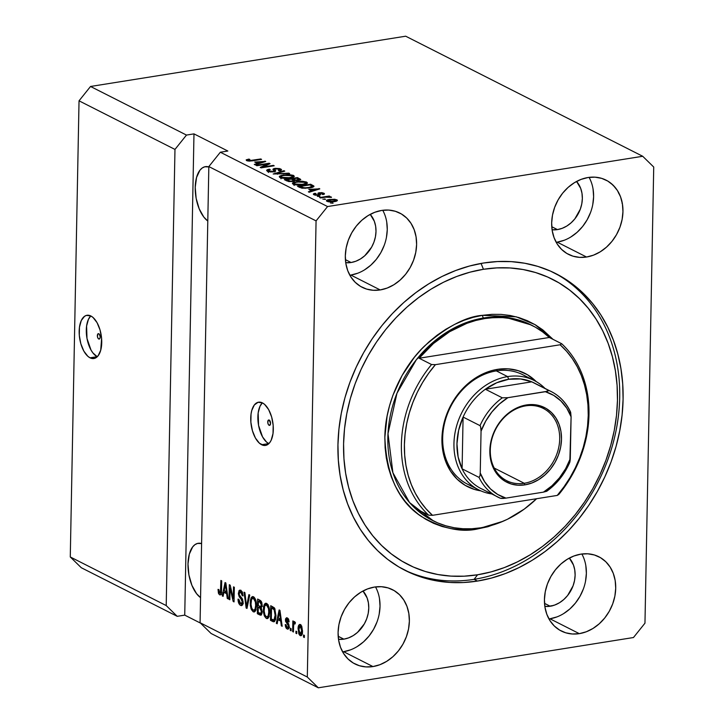 <?xml version="1.0" encoding="UTF-8"?>
<svg xmlns="http://www.w3.org/2000/svg" width="724" height="724" viewBox="0 0 724 724"><rect width="100%" height="100%" fill="white"/><g stroke="black" fill="none" stroke-linecap="round" stroke-linejoin="round"><path stroke-width="1.09" d="M98.717 338.977A2.733 1.357 80.9 0 1 97.369 336.108A2.733 1.357 80.9 0 1 98.337 333.655A2.733 1.357 80.9 0 1 98.817 333.746L100.093 336.026L100.048 338.027L99.26 339.049L98.183 338.506L97.441 336.705L97.803 334.008L98.817 333.746A2.733 1.357 80.9 0 1 100.165 336.615A2.733 1.357 80.9 0 1 99.197 339.067A2.733 1.357 80.9 0 1 98.717 338.977L99.631 338.832L98.717 338.977M97.179 356.688L92.889 352.905L90.98 349.982L86.998 338.488L86.59 326.072L88.419 319.384L90.762 315.926A21.901 10.887 -99.1 0 0 86.817 337.393A21.901 10.887 -99.1 0 0 97.179 356.688L90.047 357.828A21.901 10.887 80.9 0 1 79.269 334.868A21.901 10.887 80.9 0 1 87.007 315.275A21.901 10.887 80.9 0 1 90.853 315.972L93.052 317.492L97.061 322.678L100.066 330.026L101.604 338.425L100.727 350.19L98.147 355.737L94.401 358.416L90.047 357.828L87.857 356.308L83.848 351.122L80.844 343.773L79.305 335.375L79.459 327.212L81.287 320.524L84.518 316.325L86.509 315.383L90.853 315.972A21.901 10.887 80.9 0 1 101.641 338.932A21.901 10.887 80.9 0 1 93.903 358.525A21.901 10.887 80.9 0 1 90.047 357.828L97.179 356.688A21.901 10.887 -99.1 0 0 97.269 356.733M269.102 425.287A2.733 1.357 80.9 0 1 267.753 422.418A2.733 1.357 80.9 0 1 268.722 419.974A2.733 1.357 80.9 0 1 269.201 420.056L270.568 423.386L269.645 425.359L268.568 424.816L267.826 423.015L268.188 420.318L269.201 420.056A2.733 1.357 80.9 0 1 270.55 422.925A2.733 1.357 80.9 0 1 269.581 425.377A2.733 1.357 80.9 0 1 269.102 425.287L270.016 425.142L269.102 425.287M268.749 443.595L266.559 442.083L262.55 436.898L258.568 425.395L258.16 412.979L259.988 406.291L262.332 402.843A21.901 10.887 -99.1 0 0 258.387 424.3A21.901 10.887 -99.1 0 0 268.749 443.595L261.626 444.735A21.901 10.887 80.9 0 1 250.839 421.775A21.901 10.887 80.9 0 1 258.577 402.191A21.901 10.887 80.9 0 1 262.423 402.888L264.622 404.399L268.631 409.585L271.636 416.943L273.174 425.332L273.02 433.504L271.183 440.192L269.726 442.645L265.97 445.332L263.835 445.45L259.427 443.215L255.418 438.029L252.414 430.68L250.875 422.282L251.029 414.119L251.753 410.517L254.323 404.969L258.079 402.291L262.423 402.888A21.901 10.887 80.9 0 1 273.21 425.839A21.901 10.887 80.9 0 1 265.473 445.432A21.901 10.887 80.9 0 1 261.626 444.735L268.749 443.595A21.901 10.887 -99.1 0 0 268.839 443.64M207.788 221.001A28.462 14.154 80.9 0 1 195.272 190.602A28.462 14.154 80.9 0 1 205.417 166.656A28.462 14.154 80.9 0 1 208.829 166.918L204.765 166.792L202.186 168.013L199.896 170.276L196.548 177.489L195.227 187.326L196.141 198.304L199.154 208.738L203.806 217.046L207.788 221.001M200.557 597.635A28.462 14.154 80.9 0 1 188.041 567.236A28.462 14.154 80.9 0 1 198.186 543.29A28.462 14.154 80.9 0 1 201.598 543.552L197.534 543.425L194.955 544.647L192.665 546.91L189.317 554.122L187.996 563.96L188.91 574.937L191.923 585.372L196.575 593.68L200.557 597.635M349.837 275.211A41.603 33.956 116.9 0 0 350.85 275.066L380.2 289.935A41.603 33.956 -63.1 0 1 362.163 287.292A41.603 33.956 -63.1 0 1 346.787 245.174A41.603 33.956 -63.1 0 1 381.729 210.422L388.661 210.078L395.304 211.272L401.395 213.96L406.707 218.051L411.024 223.363L414.182 229.716L416.065 236.848L416.608 244.495L415.766 252.359L413.594 260.142L410.173 267.536L405.621 274.269L400.128 280.079L393.892 284.731L387.168 288.062L380.2 289.935L373.258 290.279L366.616 289.084L360.525 286.396L355.222 282.306L350.905 276.993L347.737 270.649L345.855 263.509L345.321 255.862L346.153 247.997L348.325 240.214L351.746 232.82L356.298 226.087L361.792 220.277L368.027 215.625L374.761 212.295L381.729 210.422A41.603 33.956 -63.1 0 1 399.766 213.064A41.603 33.956 -63.1 0 1 415.142 255.183A41.603 33.956 -63.1 0 1 380.2 289.935L350.85 275.066A41.603 33.956 116.9 0 0 382.163 250.124A41.603 33.956 116.9 0 0 382.734 210.277M342.606 651.844A41.603 33.956 116.9 0 0 343.619 651.7L372.969 666.569A41.603 33.956 -63.1 0 1 354.932 663.926A41.603 33.956 -63.1 0 1 339.556 621.807A41.603 33.956 -63.1 0 1 374.489 587.055L381.43 586.712L388.073 587.906L394.164 590.594L399.476 594.685L403.793 599.997L406.951 606.341L408.834 613.481L409.368 621.129L408.535 628.993L406.363 636.776L402.942 644.17L398.39 650.903L392.897 656.713L386.661 661.365L379.937 664.695L372.969 666.569L366.027 666.913L359.385 665.718L353.294 663.03L347.991 658.94L343.674 653.627L340.506 647.274L338.624 640.143L338.09 632.495L338.923 624.631L341.094 616.848L344.515 609.454L349.068 602.721L354.561 596.911L360.796 592.259L367.53 588.929L374.489 587.055A41.603 33.956 -63.1 0 1 392.535 589.698A41.603 33.956 -63.1 0 1 407.911 631.817A41.603 33.956 -63.1 0 1 372.969 666.569L343.619 651.7A41.603 33.956 116.9 0 0 374.932 626.758A41.603 33.956 116.9 0 0 375.503 586.911M548.955 618.929A41.603 33.956 116.9 0 0 549.969 618.785L579.318 633.654A41.603 33.956 -63.1 0 1 561.281 631.011A41.603 33.956 -63.1 0 1 545.896 588.893A41.603 33.956 -63.1 0 1 580.838 554.141L587.779 553.797L594.422 554.991L600.513 557.679L605.816 561.761L610.133 567.082L613.3 573.426L615.183 580.567L615.717 588.214L614.884 596.078L612.712 603.861L609.291 611.255L604.739 617.988L599.246 623.789L593.01 628.45L586.286 631.781L579.318 633.654L572.376 633.998L565.734 632.803L559.643 630.106L554.331 626.025L550.014 620.712L546.855 614.359L544.973 607.228L544.439 599.581L545.272 591.716L547.444 583.933L550.864 576.539L555.417 569.806L560.91 563.996L567.145 559.344L573.87 556.014L580.838 554.141A41.603 33.956 -63.1 0 1 598.875 556.783A41.603 33.956 -63.1 0 1 614.251 598.902A41.603 33.956 -63.1 0 1 579.318 633.654L549.969 618.785A41.603 33.956 116.9 0 0 581.281 593.843A41.603 33.956 116.9 0 0 581.852 553.996M556.186 242.296A41.603 33.956 116.9 0 0 557.199 242.151L586.549 257.02A41.603 33.956 -63.1 0 1 568.512 254.377A41.603 33.956 -63.1 0 1 553.136 212.259A41.603 33.956 -63.1 0 1 588.069 177.507L595.01 177.163L601.653 178.357L607.744 181.045L613.047 185.127L617.364 190.448L620.531 196.792L622.414 203.933L622.948 211.58L622.115 219.444L619.943 227.227L616.522 234.621L611.97 241.354L606.477 247.156L600.241 251.816L593.517 255.147L586.549 257.02L579.607 257.364L572.965 256.169L566.874 253.472L561.571 249.391L557.254 244.078L554.086 237.725L552.204 230.594L551.67 222.947L552.503 215.082L554.674 207.299L558.095 199.905L562.648 193.172L568.141 187.362L574.376 182.71L581.101 179.38L588.069 177.507A41.603 33.956 -63.1 0 1 606.106 180.149A41.603 33.956 -63.1 0 1 621.491 222.268A41.603 33.956 -63.1 0 1 586.549 257.02L557.199 242.151A41.603 33.956 116.9 0 0 588.512 217.209A41.603 33.956 116.9 0 0 589.083 177.362M477.469 581.064A166.411 135.813 -63.1 0 1 405.322 570.494A166.411 135.813 -63.1 0 1 343.81 402.01A166.411 135.813 -63.1 0 1 483.569 263.011L497.533 261.554L511.325 261.636L524.828 263.255L537.896 266.414L550.421 271.075L562.267 277.183L573.327 284.686L583.49 293.51L592.666 303.573L600.757 314.777L607.689 327.022L613.4 340.171L617.834 354.108L620.939 368.706L622.703 383.82L623.083 399.295L622.097 414.988L619.753 430.753L616.061 446.437L611.065 461.885L604.812 476.944L597.363 491.478L588.784 505.343L579.173 518.402L568.602 530.538L557.19 541.624L545.036 551.561L532.258 560.249L518.981 567.607L505.334 573.571L491.451 578.069L477.469 581.064L463.505 582.521L449.713 582.44L436.21 580.811L423.142 577.661L410.617 573.001L398.77 566.892L387.711 559.39L377.548 550.566L368.38 540.502L360.281 529.298L353.348 517.054L347.638 503.904L343.203 489.958L340.099 475.369L338.343 460.256L337.954 444.78L338.941 429.079L341.285 413.323L344.977 397.639L349.973 382.191L356.226 367.131L363.674 352.597L372.254 338.732L381.865 325.673L392.435 313.537L403.856 302.451L416.01 292.514L428.78 283.826L442.056 276.459L455.704 270.505L469.586 266.007L483.569 263.011A166.411 135.813 -63.1 0 1 555.724 273.582A166.411 135.813 -63.1 0 1 617.228 442.065A166.411 135.813 -63.1 0 1 477.469 581.064L474.084 579.345L477.469 581.064M557.435 229.599A28.462 23.231 -63.1 0 1 552.077 229.789L557.435 229.599L551.76 226.721L557.435 229.599A28.462 23.231 -63.1 0 0 579.987 210.014A28.462 23.231 -63.1 0 0 576.566 181.453L580.693 188.394L581.978 193.272L582.349 198.503L581.779 203.887L580.295 209.209L574.838 218.883L571.073 222.847L566.811 226.042L562.204 228.313L557.435 229.599M550.204 606.232A28.462 23.231 -63.1 0 1 544.846 606.422L550.204 606.232L544.529 603.354L550.204 606.232A28.462 23.231 -63.1 0 0 572.756 586.648A28.462 23.231 -63.1 0 0 569.336 558.086L573.462 565.028L574.747 569.906L575.118 575.137L574.548 580.521L573.064 585.843L567.607 595.517L563.842 599.481L559.58 602.676L554.973 604.947L550.204 606.232M343.864 639.147A28.462 23.231 -63.1 0 1 338.497 639.337L343.864 639.147L338.18 636.269L343.864 639.147A28.462 23.231 -63.1 0 0 366.407 619.563A28.462 23.231 -63.1 0 0 362.986 591.001L367.113 597.943L368.398 602.821L368.769 608.051L368.199 613.436L366.715 618.758L364.371 623.826L357.493 632.405L353.231 635.591L348.624 637.862L343.864 639.147M351.095 262.513A28.462 23.231 -63.1 0 1 345.728 262.703L351.095 262.513L345.411 259.635L351.095 262.513A28.462 23.231 -63.1 0 0 373.638 242.929A28.462 23.231 -63.1 0 0 370.217 214.367L374.344 221.309L375.638 226.187L376 231.418L375.43 236.802L373.946 242.124L371.602 247.192L364.724 255.771L360.462 258.957L355.855 261.228L351.095 262.513M166.212 605.572L174.973 149.425L79.034 100.826L70.273 556.964L166.212 605.572L70.273 556.964L81.287 567.725L177.226 616.323L166.212 605.572L174.973 149.425L186.475 135.071L90.527 86.473L79.034 100.826L174.973 149.425L186.475 135.071L193.978 133.877L227.834 151.026L220.331 152.23L327.565 206.548L642.713 156.275L405.675 36.2L90.527 86.473L186.475 135.071L193.978 133.877L184.738 615.129L177.226 616.323L81.287 567.725L70.273 556.964L79.034 100.826L90.527 86.473L405.675 36.2L642.713 156.275L653.727 167.036L644.966 623.174L633.473 637.527L318.325 687.8L211.091 633.482L318.325 687.8L307.311 677.04L316.071 220.892L208.838 166.574L200.077 622.721L307.311 677.04L200.077 622.721L211.091 633.482L200.077 622.721L208.838 166.574L316.071 220.892L327.565 206.548L220.331 152.23L208.838 166.574L220.331 152.23L227.834 151.026L193.978 133.877L184.738 615.129L177.226 616.323L166.212 605.572M230.069 588.105L229.843 599.771L229.019 599.354L229.3 584.702L230.178 585.146L233.282 598.513L233.508 586.838L234.332 587.255L234.051 601.897L233.173 601.454L230.069 588.105L233.173 601.454L234.051 601.897L234.332 587.255L233.508 586.838L233.282 598.513L230.178 585.146L229.3 584.702L229.019 599.354L229.843 599.771L230.069 588.105L230.838 587.988L230.069 588.105M243.155 602.395L242.694 604.685L241.3 605.635L239.553 604.567L238.287 601.735L238.042 599.119L238.866 599.345L239.354 602.106L240.323 603.49L241.563 603.852L242.259 602.802L241.97 600.16L239.264 596.857L238.386 593.942L239.074 590.531L240.965 590.44L242.459 592.359L243.074 595.906L242.25 595.68L241.852 593.354L240.449 591.915L239.309 592.666L239.291 594.829L242.504 599.11L243.155 602.395L242.006 598.286L239.409 595.219L239.182 593.608L240.73 592.033L242.25 595.68L243.074 595.906L240.73 590.304L239.789 590.105L238.359 593.155L242.332 602.024L240.694 603.726L238.866 599.345L238.042 599.119C238.078 602.278 238.929 604.368 240.585 605.4L242.44 605.11L240.585 605.4L241.635 605.626L243.155 602.395M249.753 595.065L246.984 608.45L246.133 608.024L244.051 592.178L244.902 592.603L246.549 606.504L248.902 594.63L249.753 595.065L248.902 594.63L246.549 606.504L244.902 592.603L244.051 592.178L246.133 608.024L246.984 608.45L249.753 595.065M253.183 611.78L251.328 609.499L250.332 605.608L250.386 600.259L251.21 597.608L252.395 596.585L254.187 597.282L256.269 602.468L255.952 609.717L254.504 611.88L253.183 611.78L254.169 611.979L255.554 610.721L256.459 605.87C256.595 601.644 255.608 598.603 253.472 596.757L252.495 596.567L250.196 602.875L250.893 608.305L251.753 608.169L250.893 608.305L253.183 611.78L255.029 611.49L253.183 611.78M266.314 618.441L264.468 616.151L263.464 612.26L263.527 606.911L264.341 604.259L265.536 603.237L267.319 603.934L269.4 609.119L269.084 616.377L267.645 618.531L266.314 618.441L267.31 618.631L268.685 617.382L269.59 612.522C269.735 608.296 268.74 605.255 266.613 603.409L265.627 603.219L263.328 609.536L264.034 614.957L264.894 614.821L264.034 614.957L266.314 618.441L268.161 618.142L266.314 618.441M277.953 619.726L277.183 623.753L276.324 623.319L279.129 609.943L279.935 610.35L282.179 626.278L281.319 625.844L280.713 621.12L277.953 619.726L280.713 621.12L281.319 625.844L282.179 626.278L279.935 610.35L279.129 609.943L276.324 623.319L277.183 623.753L277.953 619.726L279.826 619.427L277.953 619.726M304.379 635.41L304.342 637.509L303.519 637.093L303.555 635.002L304.379 635.41L303.555 635.002L303.519 637.093L304.342 637.509L304.379 635.41M300.388 624.559C298.822 624.323 298.053 625.789 298.08 628.957L298.922 628.821L298.08 628.957L300.179 635.591C301.772 635.817 302.542 634.314 302.496 631.084L302.107 634.269L301.202 635.627L299.917 635.437L298.795 633.817L298.116 628.007L299.383 624.522L300.65 624.712L301.763 626.296L302.496 631.084L300.388 624.559L299.682 624.423M296.786 631.563L296.75 633.663L295.926 633.247L295.962 631.156L296.786 631.563L295.962 631.156L295.926 633.247L296.75 633.663L296.786 631.563M294.641 621.644L293.636 623.047L295.365 622.767L293.636 623.047L293.663 621.346L292.849 620.93L292.641 631.581L293.473 631.446L292.641 631.581L293.464 631.998L293.573 626.477L293.464 631.998L292.641 631.581L292.849 620.93L293.663 621.346L293.636 623.047L294.451 621.599L295.401 622.604L295.066 623.97L293.935 623.78L293.573 626.477L293.754 624.369L294.514 623.5L295.066 623.97L295.401 622.604L294.406 621.599M291.139 628.713L291.102 630.803L290.279 630.387L290.324 628.296L291.139 628.713L290.324 628.296L290.279 630.387L291.102 630.803L291.139 628.713M287.283 617.916L285.401 620.034L286.261 619.898L285.401 620.034L287.356 624.323L288.731 624.097L287.356 624.323L288.116 625.301L289.021 625.156L288.116 625.301L288.288 626.36L289.111 626.233L287.193 627.473L286.034 624.776L285.211 624.55L287.102 628.966C288.315 629.5 288.985 628.676 289.111 626.513L288.74 628.432L287.853 629.147L286.369 628.396L285.573 626.83L285.211 624.55L286.034 624.776L286.966 627.328L287.844 627.527L288.27 626.667L288.08 625.219L285.5 621.228L285.555 618.848L286.595 617.735L287.962 618.441L288.795 619.925L289.093 621.907L288.27 621.681L287.283 619.454L286.595 619.364L286.224 620.233L288.65 623.934L289.111 626.513L286.224 620.233L287.283 619.454L288.27 621.681L289.093 621.907L287.283 617.916L286.487 617.744M275.953 615.653L275.609 619.156L274.514 621.563L273.165 621.69L270.477 620.35L270.758 605.707L274.731 608.45L275.953 615.653L274.233 607.744L270.758 605.707L270.477 620.35L272.803 621.536L274.686 621.237L272.351 620.052L270.477 620.35L272.36 619.581L274.686 621.237L272.803 621.536L273.98 621.798L275.953 615.653M262.251 611.843L261.174 615.119L257.346 613.699L257.626 599.056L260.694 600.694L261.862 602.712L262.097 605.952L261.228 607.698L262.251 611.843L261.228 607.698L262.169 605.074L260.07 600.296L257.626 599.056L257.346 613.699L259.771 614.929L261.645 614.631L259.219 613.4L257.346 613.699L259.228 612.929L261.645 614.631L259.771 614.929L260.893 615.21L262.251 611.843M223.879 592.332L223.101 596.359L222.25 595.924L225.055 582.558L225.852 582.956L228.096 598.884L227.245 598.449L226.639 593.725L223.879 592.332L226.639 593.725L227.245 598.449L228.096 598.884L225.852 582.956L225.055 582.558L222.25 595.924L223.101 596.359L223.879 592.332L225.752 592.033L223.879 592.332M219.643 594.793C221.001 594.983 221.625 593.653 221.517 590.802L221.707 580.856L220.883 580.44L220.693 590.503L221.526 590.368L220.693 590.503L220.548 592.413L221.444 592.268L219.707 593.101L218.847 589.589L218.024 589.363L218.422 593.137L219.643 594.793L220.811 594.603L219.643 594.793L218.657 593.725L218.024 589.363L218.847 589.589L219.336 592.739L220.422 592.793L220.883 580.44L221.707 580.856L221.426 592.449L220.883 594.504L219.643 594.793L220.277 594.929M613.138 185.625L612.604 184.62M200.467 623.102L184.738 615.129L200.467 623.102M550.955 605.698L551.95 606.006M267.328 164.077L256.875 165.742L256.052 165.325L269.183 163.226L270.061 163.669L262.93 167.027L273.391 165.362L274.215 165.778L261.083 167.868L260.206 167.425L267.328 164.077L260.206 167.425L261.083 167.868L274.215 165.778L273.391 165.362L262.93 167.027L270.061 163.669L269.183 163.226L256.052 165.325L256.875 165.742L267.328 164.077L267.31 164.963L267.328 164.077M279.274 169.253L278.297 170.457L279.292 170.846L281.582 169.787L280.785 168.991L280.758 170.484L280.785 168.991L274.894 168.402L274.885 169.018L274.894 168.402C272.966 168.801 272.477 169.353 273.419 170.059L274.025 170.909L272.894 171.968L272.903 171.452L269.057 171L269.047 171.76L269.057 171C268.025 170.402 268.414 169.914 270.242 169.552L269.247 169.163L269.238 169.805L269.247 169.163L266.604 170.366L267.455 171.208L273.772 171.859L270.206 171.95L266.993 170.936L267.129 169.769L269.247 169.163L270.242 169.552L268.55 170.185L268.894 170.909L273.174 171.407L274.007 170.819L273.048 169.117L275.274 168.348L279.699 168.583L281.473 170.04L279.292 170.846L278.297 170.457L279.817 169.796L278.975 169.108L275.029 168.963L274.559 169.362L275.69 171.09L273.772 171.859L275.681 170.746L274.604 169.163L275.681 168.828L279.274 169.253L279.862 170.737M289.636 173.588L273.174 173.995L283.944 170.701L284.785 171.126L275.084 173.941L288.786 173.154L289.636 173.588L288.786 173.154L275.084 173.941L284.785 171.126L283.944 170.701L273.174 173.995L289.636 173.588M279.781 176.086L280.052 177.597L279.373 176.448L281.31 175.434L288.822 174.565L293.338 175.353L294.134 176.692L288.623 178.285L281.88 178.176L280.052 177.597L284.378 178.448L289.908 178.104L294.315 176.303L293.528 175.443L283.482 174.964L279.781 176.086L279.754 177.425L279.781 176.086L279.256 176.774M292.912 182.738L293.184 184.249L292.505 183.1L294.442 182.086L301.953 181.217L306.469 182.005L307.275 183.353L301.754 184.937L295.012 184.828L293.184 184.249L297.519 185.1L303.039 184.756L307.447 182.955L306.659 182.104L296.623 181.615L292.912 182.738L292.894 184.077L292.912 182.738L292.387 183.425M308.831 189.444L319.818 188.874L309.211 192.249L308.361 191.815L311.591 190.846L308.831 189.444L311.591 190.846L308.361 191.815L309.211 192.249L319.818 188.874L308.831 189.444M333.149 203.127L330.452 203.01L333.149 203.127M334.198 201.661L329.339 201.915L326.379 200.774L328.841 199.589L334.959 199.263L337.384 200.485L334.198 201.661C337.013 201.254 337.891 200.629 336.841 199.77L329.682 199.444C326.805 199.842 325.9 200.476 326.949 201.344L334.198 201.661M325.556 199.281L322.859 199.163L325.556 199.281M325.447 197.181L320.497 197.969L319.673 197.552L329.23 196.032L330.044 196.448L328.524 196.684L331.483 197.263L325.447 197.181L331.447 197.381L328.524 196.684L330.044 196.448L329.23 196.032L319.673 197.552L320.497 197.969L325.447 197.181M320.017 196.476L317.32 196.358L320.017 196.476M318.632 194.919L319.248 194.783L319.284 192.693L317.881 193.38L318.605 195.326L318.614 194.656L317.927 195.389L317.936 194.892L315.392 194.584L315.383 195.236L316.08 193.688L315.085 193.299L315.067 194.059L315.085 193.299C313.284 193.679 312.913 194.177 313.972 194.774L318.994 195.272L314.895 195.127L313.429 193.951L315.085 193.299L316.08 193.688L315.049 194.077L315.392 194.584L317.936 194.892L318.632 194.629L317.917 193.534L318.279 192.964L321.863 192.638L324.144 193.362L324.271 194.141L322.976 194.566L321.981 194.177L322.823 193.842L322.497 193.417L320.08 193.127L320.569 194.684L318.994 195.272C320.632 194.946 321.013 194.484 320.135 193.887L319.764 193.335L320.298 193.082L322.497 193.417L322.841 194.512M309.483 187.969L302.189 188.231L297.51 186.321L310.641 184.231L313.972 186.349L309.483 187.969C312.406 187.588 313.872 186.946 313.881 186.032L310.641 184.231L297.51 186.321L299.845 187.507L309.483 187.969M293.057 181.498L288.659 181.534L284.378 179.67L297.51 177.579L300.695 179.733L298.406 180.502L295.193 180.439L293.057 181.498L295.193 180.439L298.822 180.439L300.768 179.534L297.51 177.579L284.378 179.67L286.813 180.9L293.057 181.498M254.748 162.049L265.735 161.479L255.129 164.855L254.278 164.42L257.509 163.452L254.748 162.049L257.509 163.452L254.278 164.42L255.129 164.855L265.735 161.479L254.748 162.049M248.079 160.375L248.07 161.045L248.079 160.375L249.889 159.47L248.893 159.081L248.884 159.669L248.893 159.081L246.196 159.832L246.504 160.601L246.196 159.832L248.893 159.081L249.889 159.47L247.852 160.158L249.364 160.638L260.776 158.963L261.59 159.38L249.427 161.126L246.504 160.601L252.685 160.809L261.59 159.38L260.776 158.963L249.861 160.638L247.852 160.149L247.834 161.009M644.966 623.174L653.727 167.036L642.713 156.275L327.565 206.548L316.071 220.892L307.311 677.04L318.325 687.8L633.473 637.527L644.966 623.174M332.316 203.263L332.325 202.711L332.316 203.263M326.379 200.747L326.949 201.344M329.673 200.005L329.682 199.444L329.673 200.005M336.814 200.982L336.841 199.77L336.814 200.982M337.402 200.367L336.841 199.77M335.447 199.978L331.737 199.697L328.008 200.738L328.316 201.779L328.334 201.145L333.284 201.263L333.275 201.797L333.284 201.263L335.637 200.575L335.447 199.978C336.026 200.575 335.303 201 333.284 201.263L328.334 201.145C327.755 200.539 328.488 200.114 330.515 199.86L335.447 199.978L335.764 201.344M328.334 201.145L327.999 200.792L327.981 201.706M324.723 199.417L324.732 198.865L324.723 199.417M329.212 196.575L329.23 196.032L329.212 196.575M331.176 197.39L331.185 196.91L331.176 197.39M331.447 197.381L331.185 196.91M319.184 196.602L319.193 196.059L319.184 196.602M313.338 194.159L313.972 194.774M315.392 194.584L315.003 194.204L314.985 195.145M318.37 194.177L318.614 194.656M322.497 193.417L321.981 194.177L322.976 194.566L324.479 193.824L323.827 193.181L323.809 194.349L323.827 193.181L319.284 192.693L319.248 194.783L319.737 194.72M319.727 195.118L319.764 193.335L319.727 195.118M320.117 195L320.135 193.887L320.117 195M320.587 194.611L320.135 193.887M319.845 194.711L318.243 195.055M319.003 189.136L319.012 188.475L319.003 189.136M311.573 191.498L311.591 190.846L311.573 191.498M310.632 189.335L318.053 188.892L318.035 189.444L318.053 188.892L315.8 189.552L315.791 190.159L315.8 189.552L312.849 190.457L312.84 191.1L312.849 190.457L310.632 189.335L310.614 190.349L310.632 189.335L312.849 190.457L318.053 188.892L310.632 189.335M310.623 185.244L310.641 184.231L310.623 185.244M312.831 187.172L312.868 185.362L312.831 187.172M313.872 186.548L313.881 186.032L313.872 186.548M312.171 186.204L309.926 184.892L299.872 186.493L309.926 184.892L312.189 186.303L308.686 187.552L308.677 188.086L308.686 187.552L305.157 187.905L305.148 188.376L305.157 187.905L301.274 187.208L301.265 188.041L301.274 187.208L299.872 186.493L299.845 187.507L299.872 186.493L304.569 187.914L309.981 187.317L312.189 186.312L312.171 187.398M312.171 186.403L312.153 187.407M293.627 184.448L294.125 184.267M296.605 182.177L296.623 181.615L296.605 182.177M305.682 183.824L306.18 183.996M306.632 183.796L306.659 182.104L306.632 183.796M294.406 184.177L293.537 184.484M306.225 184.014L305.22 183.706M294.713 183.996L294.143 183.389L294.695 184.765L294.713 183.996L298.261 184.647L302.261 184.339L302.243 184.873L302.261 184.339L304.885 183.688L304.867 184.403L305.691 183.045L305.139 182.348L304.885 183.688L302.261 184.339L294.713 183.996C293.636 183.109 294.541 182.457 297.419 182.032L305.139 182.348L305.655 185.054M297.492 178.593L297.51 177.579L297.492 178.593M299.935 180.176L299.962 178.819L299.935 180.176M292.876 178.864L296.795 178.24L298.994 179.552L297.781 180.557L297.79 180.059L295.247 180.439L294.324 179.597L294.288 181.226L294.324 179.597L292.876 178.864L292.849 179.878L292.876 178.864L295.835 180.104L298.903 179.38L296.795 178.24L292.876 178.864M286.731 179.842L291.338 179.109L293.6 180.484L292.215 181.606L292.224 181.081L289.319 181.045L289.31 181.624L289.319 181.045L288.36 180.665L288.351 181.462L288.36 180.665L286.731 179.842L286.713 180.855L286.731 179.842L290.378 181.199L293.13 180.873L293.283 180.113L291.338 179.109L286.731 179.842M280.496 177.787L280.984 177.615M283.473 175.525L283.482 174.964L283.473 175.525M292.55 177.172L293.048 177.344M293.492 177.145L293.528 175.443L293.492 177.145M281.274 177.525L280.405 177.833M293.093 177.362L292.089 177.045M281.582 177.344L281.002 176.737L281.564 178.113L281.582 177.344L285.129 177.995L289.12 177.688L289.111 178.222L289.12 177.688L291.745 177.036L291.736 177.742L292.559 176.385L291.998 175.697L291.745 177.036L289.12 177.688L281.582 177.344C280.505 176.457 281.41 175.805 284.288 175.38L291.998 175.697L292.523 178.403M283.926 171.38L283.944 170.701L283.926 171.38M277.491 174.24L277.5 173.787L277.491 174.24M288.776 173.633L288.786 173.154L288.776 173.633M269.057 171L268.477 170.402L268.432 172.493M272.975 169.307L273.419 170.059M274.993 169.941L274.957 171.579L274.604 169.163M274.568 171.262L274.948 172.031L274.568 171.262M268.785 171.335L267.654 171.624M274.74 171.814L274.514 171.353M280.251 170.864L279.654 170.674M269.174 164.095L269.183 163.226L269.174 164.095M262.921 167.579L262.93 167.027L262.921 167.579M273.382 165.914L273.391 165.362L273.382 165.914M264.93 161.742L264.939 161.081L264.93 161.742M257.5 164.104L257.509 163.452L257.5 164.104M256.558 161.941L263.97 161.497L263.961 162.049L263.97 161.497L261.726 162.158L261.708 162.764L261.726 162.158L258.776 163.063L258.767 163.705L258.776 163.063L256.558 161.941L256.531 162.954L256.558 161.941L258.776 163.063L263.97 161.497L256.558 161.941M246.196 159.832L246.504 160.601M249.88 161.108L249.889 160.628L249.88 161.108M251.744 160.945L251.753 160.402L251.744 160.945M260.767 159.515L260.776 158.963L260.767 159.515M305.139 182.348L301.057 181.688L295.781 182.367L294.161 183.263L294.098 185.48M291.998 175.697L287.926 175.036L282.641 175.715L281.03 176.611L280.966 178.828M556.349 604.431L555.779 604.459M621.78 200.575L621.88 201.317M622.097 203.535L622.224 202.729M618.549 192.213L618.685 193.389M304.352 636.957L303.519 637.093L304.352 636.957M300.179 635.591L301.51 635.382L300.179 635.591L300.894 635.726M301.736 635.093L300.94 634.097M300.243 625.961L300.713 624.767M300.668 633.518L301.799 635.138M300.831 624.595L300.315 625.672M301.546 625.844L299.971 625.998L301.564 625.871L300.342 626.07L301.673 630.767L302.496 630.64L301.673 630.767L300.234 634.079L298.903 629.364L300.342 626.07L299.41 626.477L298.976 628.079L299.121 632.106L300.234 634.079M296.759 633.111L295.926 633.247L296.759 633.111M294.668 623.4L294.677 622.875L294.668 623.4M295.211 623.391L294.514 623.5L295.211 623.391M295.229 623.31L294.514 623.5M291.111 630.251L290.279 630.387L291.111 630.251M287.102 628.966L288.55 628.74L287.102 628.966L287.917 629.138M288.704 628.504L287.871 627.554M289.555 627.283L287.193 627.473M287.31 619.228L287.6 618.115M289.075 621.554L288.27 621.681L289.075 621.554M288.523 619.255L287.283 619.454L288.523 619.255M288.595 619.02L287.283 619.454M287.763 627.355L288.795 628.559M287.609 618.079L287.292 619.418M277.292 623.165L276.324 623.319L277.292 623.165M278.921 619.572L279.129 618.595L278.921 619.572M282.098 625.726L281.319 625.844L282.098 625.726M281.428 621.011L280.713 621.12L281.428 621.011M281.319 620.178L279.826 619.427L281.319 620.178M278.26 618.151L279.5 611.671L280.107 611.581L279.5 611.671L279.889 614.911L280.559 614.803L279.889 614.911L280.478 619.273L281.174 619.165L278.26 618.151L280.478 619.273L279.5 611.671L278.26 618.151M272.595 607.671L272.613 606.649L272.595 607.671M273.419 607.536L274.496 608.079L271.545 607.834L273.419 607.536M271.328 619.056L271.545 607.834L272.93 608.54L274.622 608.269L272.93 608.54L274.043 609.391L275.084 609.228L274.043 609.391L275.138 615.219L275.962 615.083L275.138 615.219L274.749 618.631L275.735 618.477L274.749 618.631L273.744 620.025L271.328 619.056L273.953 619.97L275.138 615.219L274.378 609.961L271.545 607.834L271.328 619.056M264.169 609.4L263.328 609.536L264.169 609.4M267.907 604.676L265.844 604.983L266.586 605.128L268.495 608.576L268.767 612.061C268.794 615.382 267.989 616.939 266.341 616.721C264.767 615.346 264.034 613.101 264.151 609.97C264.088 606.531 264.903 604.911 266.586 605.128L265.753 605.002L266.631 603.418M268.179 618.124L266.875 616.875L268.206 615.726L268.767 612.061L269.599 611.934L268.767 612.061L268.495 608.576L269.292 608.45L268.495 608.576L266.586 605.128L268.052 604.893L266.586 605.128M267.509 617.644L268.197 618.142M266.667 603.382L265.636 605.427M269.274 616.441L268.767 616.577M267.627 604.703L268.179 604.721M269.038 616.54L266.894 616.875M259.337 607.101L259.355 606.079L259.337 607.101M259.454 601.011L259.473 599.988L259.454 601.011M260.169 606.965L261.382 607.581L260.169 606.965L258.296 607.264L260.169 606.965M260.142 608.223L261.301 607.798L259.807 608.033L261.427 611.436L262.242 611.309L261.427 611.436L260.622 613.445L262.133 613.21L260.622 613.445L258.197 612.404L258.296 607.264L259.807 608.033L258.296 607.264L258.197 612.404L260.224 613.4L261.12 613.047L261.346 610.251L260.124 608.205M260.287 600.884L261.301 601.391L258.414 601.182L260.287 600.884M262.495 606.26L260.586 606.558L258.323 605.554L258.414 601.182L259.753 601.861L261.418 601.599L259.753 601.861L261.346 604.902L262.169 604.766L261.346 604.902L260.586 606.558L262.025 606.332M260.64 606.549L261.301 605.536L261.12 603.237L258.414 601.182L258.323 605.554L260.586 606.558M251.029 602.748L250.196 602.875L251.029 602.748M254.495 598.051L252.703 598.332L253.445 598.476L255.355 601.925L255.635 605.409C255.662 608.73 254.857 610.287 253.21 610.07C251.635 608.694 250.902 606.441 251.011 603.318C250.957 599.87 251.762 598.259 253.445 598.476L252.622 598.35L253.491 596.766M255.038 611.472L253.744 610.223L255.065 609.065L255.635 605.409L256.459 605.282L255.635 605.409L255.355 601.925L256.151 601.798L255.355 601.925L253.445 598.476L254.92 598.241L253.445 598.476M254.368 610.993L255.056 611.481M253.527 596.73L252.504 598.775M256.142 609.789L255.626 609.925M255.898 609.889L253.753 610.223M247.101 607.87L246.133 608.024L247.101 607.87M247.418 606.368L246.549 606.504L247.418 606.368M247.861 604.223L246.938 604.368L247.861 604.223M242.45 605.101L241.146 603.888L242.459 605.101M243.318 603.59L240.694 603.726M243.155 601.897L242.332 602.024L243.155 601.897M241.807 598.033L240.413 598.259L241.807 598.033M239.228 593.019L238.359 593.155L239.228 593.019M240.323 591.825L240.848 590.368M243.074 595.553L242.25 595.68L243.074 595.553M242.178 591.798L240.73 592.033L242.178 591.798M242.042 591.562L240.73 592.033M240.947 590.232L240.287 592.051M229.852 599.219L229.019 599.354L229.852 599.219M234.114 598.377L233.282 598.513L234.114 598.377M234.06 601.309L233.173 601.454L234.06 601.309M223.218 595.771L222.25 595.924L223.218 595.771M224.847 592.178L225.055 591.2L224.847 592.178M228.015 598.332L227.245 598.449L228.015 598.332M227.354 593.617L226.639 593.725L227.354 593.617M227.236 592.784L225.752 592.033L227.236 592.784M224.178 590.757L225.426 584.277L226.024 584.187L225.426 584.277L225.816 587.517L226.485 587.417L225.816 587.517L226.395 591.879L227.092 591.77L224.178 590.757L226.395 591.879L225.426 584.277L224.178 590.757M218.422 593.137L219.517 592.956L218.422 593.137M221.888 592.856L219.707 593.101M221.517 594.495L220.304 592.829L221.164 594.259M302.478 633.853L300.596 634.152L301.365 633.21L301.673 630.097L301.265 627.391L300.342 626.07M265.753 605.002L264.685 606.169L264.151 610.966L264.93 614.911L266.341 616.721M252.622 598.35L251.554 599.517L251.02 604.314L251.789 608.26L253.21 610.07M557.199 242.151L564.168 240.278M570.892 236.947L577.128 232.295L582.621 226.485L587.173 219.752L590.594 212.358M592.766 204.575L593.608 196.711L593.065 189.064M549.969 618.785L556.937 616.911M563.661 613.581L569.897 608.929L575.39 603.119L579.942 596.386L583.363 588.992M585.535 581.209L586.368 573.345L585.834 565.697M343.619 651.7L350.588 649.826M357.312 646.496L363.548 641.844L369.041 636.034L373.593 629.31L377.023 621.907M379.186 614.124L380.028 606.26L379.485 598.612M350.85 275.066L357.819 273.192M364.552 269.862L370.779 265.21L376.281 259.4L380.824 252.676L384.254 245.273M386.426 237.49L387.259 229.626L386.716 221.978M528.321 378.073A61.314 50.037 116.9 0 0 496.32 370.887L507.605 376.598A61.314 50.037 -63.1 0 1 534.185 380.498A61.314 50.037 -63.1 0 1 545.018 388.435A61.314 50.037 116.9 0 0 507.605 376.598A61.314 50.037 116.9 0 0 454.572 435.721A61.314 50.037 116.9 0 0 491.587 493.922A61.314 50.037 -63.1 0 1 478.772 489.886L467.487 484.166A61.314 50.037 -63.1 0 1 444.826 422.092A61.314 50.037 -63.1 0 1 496.32 370.887L497.488 369.358L492.148 370.507L481.641 374.498L471.704 380.616L462.708 388.643L455.007 398.254L448.898 409.087L444.599 420.734L442.301 432.735L442.065 444.627L442.735 450.391L445.613 461.279L450.446 470.971L457.034 479.089L465.134 485.315L474.428 489.424L480.854 490.863A63.504 51.829 -63.1 0 1 442.563 430.572A63.504 51.829 -63.1 0 1 497.488 369.358L496.32 370.887A61.314 50.037 116.9 0 0 443.984 425.83A61.314 50.037 116.9 0 0 473.351 486.582M532.249 325.51L531.126 324.94A109.487 89.351 116.9 0 0 483.659 317.99A2.19 1.086 80.9 0 1 482.564 315.32L516.194 316.804L535.018 324.623L553.055 339.366L542.792 329.863L535.371 324.832L527.425 320.732L519.027 317.61L510.248 315.492L501.189 314.397L491.94 314.343L482.564 315.32L473.179 317.338L463.867 320.352L454.708 324.352L445.803 329.284L437.224 335.122L429.07 341.791L421.413 349.23L414.318 357.366L402.11 375.439L392.915 395.295L389.566 405.666L387.087 416.182L384.851 437.296L385.114 447.685L386.29 457.821L388.372 467.623L391.349 476.971L395.177 485.804L399.838 494.012L405.268 501.533L411.422 508.284L418.246 514.212L425.667 519.244L433.613 523.343L442.011 526.466L450.79 528.583L459.849 529.678L469.107 529.733L478.474 528.746A2.19 1.086 80.9 0 1 478.537 528.131A2.19 1.086 -99.1 0 0 478.474 528.746C461.812 532.828 442.817 528.764 421.477 516.565C398.616 501.732 386.408 475.315 384.851 437.296C385.168 401.132 403.892 365.475 424.753 345.828C446.699 326.723 465.966 316.551 482.564 315.32A2.19 1.086 -99.1 0 0 483.659 317.99L463.432 323.655L440.192 336.669L416.391 359.665L396.951 393.286L387.992 433.685L392.906 472.718L409.567 502.565L433.305 520.846A109.487 89.351 -63.1 0 1 416.237 508.891L428.653 515.18A109.487 89.351 -63.1 0 1 431.549 364.525L419.133 358.235A109.487 89.351 -63.1 0 1 484.781 318.56A109.487 89.351 -63.1 0 1 532.249 325.51A109.487 89.351 -63.1 0 1 549.317 337.474L561.734 343.764A109.487 89.351 -63.1 0 1 558.837 494.411A109.487 89.351 116.9 0 0 561.734 343.764L560.123 344.769L435.414 364.661L428.644 373.285L422.599 382.507L417.332 392.227L412.906 402.363L409.368 412.789L406.752 423.395L405.096 434.065L404.408 444.708L404.689 455.188L405.947 465.396L408.173 475.234L411.332 484.591L415.386 493.361L420.309 501.47L426.038 508.809L432.518 515.316L557.236 495.424L563.996 486.799L570.05 477.578L575.309 467.849L579.734 457.722L583.273 447.296L585.888 436.69L587.553 426.011L588.241 415.377L587.951 404.897L586.693 394.689L584.476 384.851L581.318 375.494L577.254 366.724L572.331 358.615L566.602 351.276L560.123 344.769A107.297 87.568 -63.1 0 1 557.236 495.424L558.837 494.411L557.236 495.424L432.518 515.316A107.297 87.568 -63.1 0 1 435.414 364.661L431.549 364.525A109.487 89.351 116.9 0 0 428.653 515.18L432.518 515.316L428.653 515.18L416.237 508.891L422.879 514.42L430.065 519.099L437.73 522.909L445.821 525.796L454.247 527.751L462.935 528.737L471.795 528.755L480.772 527.805A109.487 89.351 -63.1 0 1 433.305 520.846M554.023 272.74A166.411 135.813 -63.1 0 1 613.554 441.459A166.411 135.813 -63.1 0 1 474.084 579.345L477.587 574.784A159.85 130.456 -63.1 0 1 343.583 443.884A159.85 130.456 -63.1 0 1 483.451 269.292L496.863 267.889L510.112 267.961L523.081 269.527L535.633 272.559L547.661 277.03L559.037 282.894L569.661 290.107L579.426 298.587L588.232 308.252L596.006 319.012L602.676 330.768L608.16 343.402L612.414 356.796L615.4 370.815L617.083 385.322L617.463 400.191L616.513 415.268L614.26 430.409L610.712 445.477L605.916 460.31L599.906 474.772L592.748 488.736L584.512 502.049L575.272 514.601L565.127 526.258L554.159 536.9L542.484 546.448L530.212 554.792L517.461 561.86L504.356 567.589L491.026 571.906L477.587 574.784L464.174 576.186L450.925 576.114L437.966 574.548L425.404 571.517L413.377 567.046L402.001 561.172L391.376 553.969L381.611 545.489L372.806 535.823L365.032 525.063L358.371 513.307L352.878 500.673L348.624 487.279L345.638 473.261L343.954 458.745L343.583 443.884L344.524 428.807L346.787 413.666L350.326 398.598L355.122 383.765L361.131 369.294L368.29 355.339L376.525 342.018L385.765 329.474L395.91 317.818L406.879 307.166L418.553 297.627L430.825 289.274L443.577 282.206L456.681 276.487L470.012 272.17L483.451 269.292L481.062 263.436L483.451 269.292A159.85 130.456 -63.1 0 1 617.463 400.191A159.85 130.456 -63.1 0 1 477.587 574.784L474.084 579.345A166.411 135.813 116.9 0 0 613.554 441.459A166.411 135.813 116.9 0 0 554.014 272.74M531.126 324.94L505.85 317.429L483.659 317.99L484.781 318.56L483.659 317.99A109.487 89.351 116.9 0 0 391.711 409.431A109.487 89.351 116.9 0 0 432.174 520.275M536.611 498.709A109.487 89.351 -63.1 0 1 480.772 527.805L489.759 525.886L498.682 523.036L507.461 519.262L524.257 509.108L536.611 498.709M497.488 369.358L508.076 368.833L518.221 370.661L527.515 374.77L536.203 381.593A63.504 51.829 -63.1 0 0 497.488 369.358M474.084 579.345A166.411 135.813 -63.1 0 1 403.63 569.616A166.411 135.813 116.9 0 0 474.084 579.345M478.474 528.746L487.858 526.737L503.126 521.244L478.474 528.746M478.772 489.886A61.314 50.037 -63.1 0 1 456.111 427.812A61.314 50.037 -63.1 0 1 507.605 376.598L496.32 370.887A61.314 50.037 -63.1 0 1 522.9 374.779L534.185 380.498M549.317 337.474L542.674 331.945L535.489 327.257L527.823 323.456L519.732 320.56L511.307 318.614L502.628 317.628L493.759 317.61L484.781 318.56L475.795 320.47L466.871 323.329L449.55 331.755L433.432 343.538L419.133 358.235L549.317 337.474L419.133 358.235L431.549 364.525L435.414 364.661L560.123 344.769L561.734 343.764L549.317 337.474M525.733 405.856A40.508 33.06 116.9 0 0 490.293 450.102A40.508 33.06 116.9 0 0 524.248 483.279L524.9 484.872A41.82 34.137 -63.1 0 1 489.84 450.627A41.82 34.137 -63.1 0 1 526.439 404.942L525.733 405.856A40.508 33.06 -63.1 0 1 543.299 408.427A40.508 33.06 -63.1 0 1 558.267 449.441A40.508 33.06 -63.1 0 1 524.248 483.279A40.508 33.06 -63.1 0 1 506.691 480.7A40.508 33.06 -63.1 0 1 491.714 439.694A40.508 33.06 -63.1 0 1 525.733 405.856L526.439 404.942L533.416 404.598L540.086 405.802L546.213 408.499L551.543 412.608L555.887 417.956L559.064 424.336L560.964 431.504L561.498 439.197L560.657 447.097L558.476 454.925L555.036 462.355L550.466 469.125L544.937 474.962L538.674 479.641L531.905 482.989L524.9 484.872L517.932 485.225L511.253 484.021L505.126 481.315L499.795 477.206L495.451 471.867L492.275 465.487L490.383 458.31L489.84 450.627L490.682 442.717L492.863 434.898L496.302 427.459L500.881 420.689L506.402 414.852L512.664 410.173L519.434 406.825L526.439 404.942A41.82 34.137 -63.1 0 1 561.498 439.197A41.82 34.137 -63.1 0 1 524.9 484.872L524.248 483.279L494.221 468.066L524.248 483.279A40.508 33.06 116.9 0 0 559.697 439.034A40.508 33.06 116.9 0 0 525.733 405.856M483.442 489.677A59.124 48.255 -63.1 0 1 462.093 468.826A59.124 48.255 -63.1 0 1 463.089 417.06L458.645 430.291L456.962 443.839L458.129 456.925L462.093 468.826L463.089 417.06A59.124 48.255 -63.1 0 1 485.37 389.241A59.124 48.255 -63.1 0 1 508.691 379.267L496.727 382.761L485.37 389.241L531.778 381.838L520.601 378.951L508.691 379.267L507.605 376.598L508.691 379.267A59.124 48.255 -63.1 0 1 531.778 381.838A59.124 48.255 -63.1 0 1 536.783 384.381M500.375 498.257A59.124 48.255 -63.1 0 1 497.822 497.08A59.124 48.255 -63.1 0 1 479.026 477.397L462.093 468.826L463.089 417.06L480.021 425.64L480.627 426.735L481.053 431.169L480.247 473.016L480.003 475.768L479.026 477.397A59.124 48.255 116.9 0 0 497.795 497.062A59.124 48.255 116.9 0 0 500.375 498.257L505.949 498.121L543.462 492.13L546.928 491.071M546.774 491.234C556.883 483.922 564.566 474.283 569.815 462.319L571.091 416.807L570.059 411.277A59.124 48.255 -63.1 0 0 551.254 391.594A59.124 48.255 -63.1 0 0 548.711 390.417L545.389 391.702L507.877 397.684L502.302 397.82L485.37 389.241L531.778 381.838L548.711 390.417L531.778 381.838A59.124 48.255 116.9 0 1 534.33 383.023L551.254 391.594C559.697 395.956 566.105 402.68 570.458 411.775M546.783 490.854A59.124 48.255 -63.1 0 0 569.064 463.034L569.435 462.971M547.688 391.213L507.877 397.684L499.397 404.037L491.922 411.938L485.723 421.097L481.053 431.169L480.247 473.016L484.564 481.641L490.447 488.881L497.659 494.438L505.949 498.121L543.462 492.13L551.941 485.786L559.417 477.876L565.616 468.718L570.286 458.654L571.091 416.807L566.774 408.173L560.892 400.942L553.679 395.376L545.389 391.702A56.934 46.463 -63.1 0 1 571.091 416.807L570.675 412.372M503.307 498.42L505.949 498.121A56.934 46.463 -63.1 0 1 480.247 473.016L480.003 475.768L479.026 477.397L462.093 468.826A59.124 48.255 116.9 0 0 480.89 488.501L500.42 498.275M485.37 389.241A59.124 48.255 116.9 0 0 463.089 417.06L480.021 425.64A59.124 48.255 -63.1 0 1 502.302 397.82L485.37 389.241M480.926 428.327L481.053 431.169A56.934 46.463 -63.1 0 1 507.877 397.684L502.302 397.82A59.124 48.255 116.9 0 0 480.021 425.64M570.059 461.315L570.286 458.654A56.934 46.463 -63.1 0 1 543.462 492.13L546.711 491.279M551.29 391.612A59.124 48.255 116.9 0 0 548.711 390.417M480.374 426.065L480.917 428.21M500.963 498.402L503.198 498.429M548.855 390.634L546.032 391.594L548.855 390.634M318.632 194.611L318.623 195.326M298.994 179.552L298.985 180.412M293.6 180.484L293.591 181.407M274.025 170.909L274.007 171.823M274.55 169.298L274.514 171.389M273.744 620.025L275.627 619.726"/></g></svg>
